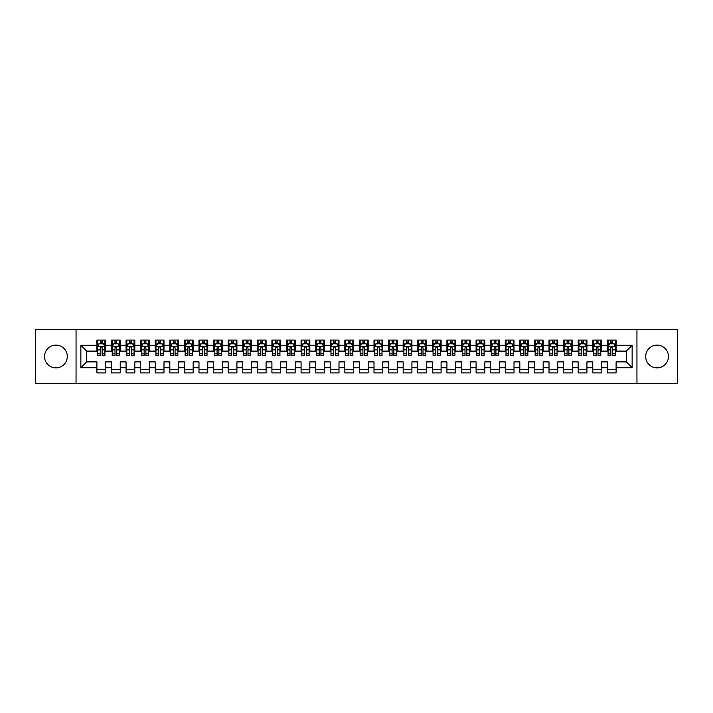 <?xml version="1.0" encoding="UTF-8"?>
<svg xmlns="http://www.w3.org/2000/svg" width="713" height="713" viewBox="0 0 713 713"><rect width="100%" height="100%" fill="white"/><g stroke="black" fill="none" stroke-linecap="round" stroke-linejoin="round"><path stroke-width="1.07" d="M657.074 345.128A11.372 11.372 0 0 0 645.702 356.5A11.372 11.372 0 0 0 657.074 367.872A11.372 11.372 0 0 0 668.455 356.5A11.372 11.372 0 0 0 657.074 345.128M55.926 345.128A11.372 11.372 0 0 0 44.545 356.5A11.372 11.372 0 0 0 55.926 367.872A11.372 11.372 0 0 0 67.298 356.5A11.372 11.372 0 0 0 55.926 345.128M636.95 383.478L677.35 383.478L677.35 329.522L636.95 329.522L636.95 383.478L76.05 383.478L76.05 329.522L35.65 329.522L35.65 383.478L76.05 383.478M636.95 329.522L76.05 329.522M80.863 367.73L80.863 345.27L96.906 345.27L96.906 351.108L86.692 351.108L86.692 361.892L80.863 367.73L96.906 367.73L96.906 372.908L105.658 372.908L105.658 367.73L111.486 367.73L111.486 372.908L120.239 372.908L120.239 367.73L126.067 367.73L126.067 372.908L134.819 372.908L134.819 367.73L140.657 367.73L140.657 372.908L149.409 372.908L149.409 367.73L155.238 367.73L155.238 372.908L163.99 372.908L163.99 367.73L169.828 367.73L169.828 372.908L178.571 372.908L178.571 367.73L184.409 367.73L184.409 372.908L193.161 372.908L193.161 367.73L198.989 367.73L198.989 372.908L207.741 372.908L207.741 367.73L213.579 367.73L213.579 372.908L222.322 372.908L222.322 367.73L228.16 367.73L228.16 372.908L236.912 372.908L236.912 367.73L242.741 367.73L242.741 372.908L251.493 372.908L251.493 367.73L257.331 367.73L257.331 372.908L266.083 372.908L266.083 367.73L271.911 367.73L271.911 372.908L280.664 372.908L280.664 367.73L286.492 367.73L286.492 372.908L295.244 372.908L295.244 367.73L301.082 367.73L301.082 372.908L309.834 372.908L309.834 367.73L315.663 367.73L315.663 372.908L324.415 372.908L324.415 367.73L330.253 367.73L330.253 372.908L338.996 372.908L338.996 367.73L344.834 367.73L344.834 372.908L353.586 372.908L353.586 367.73L359.414 367.73L359.414 372.908L368.166 372.908L368.166 367.73L374.004 367.73L374.004 372.908L382.747 372.908L382.747 367.73L388.585 367.73L388.585 372.908L397.337 372.908L397.337 367.73L403.166 367.73L403.166 372.908L411.918 372.908L411.918 367.73L417.756 367.73L417.756 372.908L426.508 372.908L426.508 367.73L432.336 367.73L432.336 372.908L441.089 372.908L441.089 367.73L446.917 367.73L446.917 372.908L455.669 372.908L455.669 367.73L461.507 367.73L461.507 372.908L470.259 372.908L470.259 367.73L476.088 367.73L476.088 372.908L484.84 372.908L484.84 367.73L490.678 367.73L490.678 372.908L499.421 372.908L499.421 367.73L505.259 367.73L505.259 372.908L514.011 372.908L514.011 367.73L519.839 367.73L519.839 372.908L528.591 372.908L528.591 367.73L534.429 367.73L534.429 372.908L543.172 372.908L543.172 367.73L549.01 367.73L549.01 372.908L557.762 372.908L557.762 367.73L563.591 367.73L563.591 372.908L572.343 372.908L572.343 367.73L578.181 367.73L578.181 372.908L586.933 372.908L586.933 367.73L592.761 367.73L592.761 372.908L601.514 372.908L601.514 367.73L607.342 367.73L607.342 372.908L616.094 372.908L616.094 361.892L626.308 361.892L626.308 351.108L616.094 351.108L616.094 345.27L632.137 345.27L632.137 367.73L616.094 367.73M616.094 345.27L616.094 340.092L607.342 340.092L607.342 345.27L601.514 345.27L601.514 340.092L592.761 340.092L592.761 345.27L586.933 345.27L586.933 340.092L578.181 340.092L578.181 345.27L572.343 345.27L572.343 340.092L563.591 340.092L563.591 345.27L557.762 345.27L557.762 340.092L549.01 340.092L549.01 345.27L543.172 345.27L543.172 340.092L534.429 340.092L534.429 345.27L528.591 345.27L528.591 340.092L519.839 340.092L519.839 345.27L514.011 345.27L514.011 340.092L505.259 340.092L505.259 345.27L499.421 345.27L499.421 340.092L490.678 340.092L490.678 345.27L484.84 345.27L484.84 340.092L476.088 340.092L476.088 345.27L470.259 345.27L470.259 340.092L461.507 340.092L461.507 345.27L455.669 345.27L455.669 340.092L446.917 340.092L446.917 345.27L441.089 345.27L441.089 340.092L432.336 340.092L432.336 345.27L426.508 345.27L426.508 340.092L417.756 340.092L417.756 345.27L411.918 345.27L411.918 340.092L403.166 340.092L403.166 345.27L397.337 345.27L397.337 340.092L388.585 340.092L388.585 345.27L382.747 345.27L382.747 340.092L374.004 340.092L374.004 345.27L368.166 345.27L368.166 340.092L359.414 340.092L359.414 345.27L353.586 345.27L353.586 340.092L344.834 340.092L344.834 345.27L338.996 345.27L338.996 340.092L330.253 340.092L330.253 345.27L324.415 345.27L324.415 340.092L315.663 340.092L315.663 345.27L309.834 345.27L309.834 340.092L301.082 340.092L301.082 345.27L295.244 345.27L295.244 340.092L286.492 340.092L286.492 345.27L280.664 345.27L280.664 340.092L271.911 340.092L271.911 345.27L266.083 345.27L266.083 340.092L257.331 340.092L257.331 345.27L251.493 345.27L251.493 340.092L242.741 340.092L242.741 345.27L236.912 345.27L236.912 340.092L228.16 340.092L228.16 345.27L222.322 345.27L222.322 340.092L213.579 340.092L213.579 345.27L207.741 345.27L207.741 340.092L198.989 340.092L198.989 345.27L193.161 345.27L193.161 340.092L184.409 340.092L184.409 345.27L178.571 345.27L178.571 340.092L169.828 340.092L169.828 345.27L163.99 345.27L163.99 340.092L155.238 340.092L155.238 345.27L149.409 345.27L149.409 340.092L140.657 340.092L140.657 345.27L134.819 345.27L134.819 340.092L126.067 340.092L126.067 345.27L120.239 345.27L120.239 340.092L111.486 340.092L111.486 345.27L105.658 345.27L105.658 340.092L96.906 340.092L96.906 345.27M601.514 367.73L601.514 361.892L607.342 361.892L607.342 367.73M632.137 345.27L626.308 351.108M586.933 367.73L586.933 361.892L592.761 361.892L592.761 367.73M607.342 345.27L607.342 351.108L601.514 351.108L601.514 345.27M572.343 367.73L572.343 361.892L578.181 361.892L578.181 367.73M592.761 345.27L592.761 351.108L586.933 351.108L586.933 345.27M557.762 367.73L557.762 361.892L563.591 361.892L563.591 367.73M578.181 345.27L578.181 351.108L572.343 351.108L572.343 345.27M543.172 367.73L543.172 361.892L549.01 361.892L549.01 367.73M563.591 345.27L563.591 351.108L557.762 351.108L557.762 345.27M528.591 367.73L528.591 361.892L534.429 361.892L534.429 367.73M549.01 345.27L549.01 351.108L543.172 351.108L543.172 345.27M514.011 367.73L514.011 361.892L519.839 361.892L519.839 367.73M534.429 345.27L534.429 351.108L528.591 351.108L528.591 345.27M499.421 367.73L499.421 361.892L505.259 361.892L505.259 367.73M519.839 345.27L519.839 351.108L514.011 351.108L514.011 345.27M484.84 367.73L484.84 361.892L490.678 361.892L490.678 367.73M505.259 345.27L505.259 351.108L499.421 351.108L499.421 345.27M470.259 367.73L470.259 361.892L476.088 361.892L476.088 367.73M490.678 345.27L490.678 351.108L484.84 351.108L484.84 345.27M455.669 367.73L455.669 361.892L461.507 361.892L461.507 367.73M476.088 345.27L476.088 351.108L470.259 351.108L470.259 345.27M441.089 367.73L441.089 361.892L446.917 361.892L446.917 367.73M461.507 345.27L461.507 351.108L455.669 351.108L455.669 345.27M426.508 367.73L426.508 361.892L432.336 361.892L432.336 367.73M446.917 345.27L446.917 351.108L441.089 351.108L441.089 345.27M411.918 367.73L411.918 361.892L417.756 361.892L417.756 367.73M432.336 345.27L432.336 351.108L426.508 351.108L426.508 345.27M397.337 367.73L397.337 361.892L403.166 361.892L403.166 367.73M417.756 345.27L417.756 351.108L411.918 351.108L411.918 345.27M382.747 367.73L382.747 361.892L388.585 361.892L388.585 367.73M403.166 345.27L403.166 351.108L397.337 351.108L397.337 345.27M368.166 367.73L368.166 361.892L374.004 361.892L374.004 367.73M388.585 345.27L388.585 351.108L382.747 351.108L382.747 345.27M353.586 367.73L353.586 361.892L359.414 361.892L359.414 367.73M374.004 345.27L374.004 351.108L368.166 351.108L368.166 345.27M338.996 367.73L338.996 361.892L344.834 361.892L344.834 367.73M359.414 345.27L359.414 351.108L353.586 351.108L353.586 345.27M324.415 367.73L324.415 361.892L330.253 361.892L330.253 367.73M344.834 345.27L344.834 351.108L338.996 351.108L338.996 345.27M309.834 367.73L309.834 361.892L315.663 361.892L315.663 367.73M330.253 345.27L330.253 351.108L324.415 351.108L324.415 345.27M295.244 367.73L295.244 361.892L301.082 361.892L301.082 367.73M315.663 345.27L315.663 351.108L309.834 351.108L309.834 345.27M280.664 367.73L280.664 361.892L286.492 361.892L286.492 367.73M301.082 345.27L301.082 351.108L295.244 351.108L295.244 345.27M266.083 367.73L266.083 361.892L271.911 361.892L271.911 367.73M286.492 345.27L286.492 351.108L280.664 351.108L280.664 345.27M251.493 367.73L251.493 361.892L257.331 361.892L257.331 367.73M271.911 345.27L271.911 351.108L266.083 351.108L266.083 345.27M236.912 367.73L236.912 361.892L242.741 361.892L242.741 367.73M257.331 345.27L257.331 351.108L251.493 351.108L251.493 345.27M222.322 367.73L222.322 361.892L228.16 361.892L228.16 367.73M242.741 345.27L242.741 351.108L236.912 351.108L236.912 345.27M207.741 367.73L207.741 361.892L213.579 361.892L213.579 367.73M228.16 345.27L228.16 351.108L222.322 351.108L222.322 345.27M193.161 367.73L193.161 361.892L198.989 361.892L198.989 367.73M213.579 345.27L213.579 351.108L207.741 351.108L207.741 345.27M178.571 367.73L178.571 361.892L184.409 361.892L184.409 367.73M198.989 345.27L198.989 351.108L193.161 351.108L193.161 345.27M163.99 367.73L163.99 361.892L169.828 361.892L169.828 367.73M184.409 345.27L184.409 351.108L178.571 351.108L178.571 345.27M149.409 367.73L149.409 361.892L155.238 361.892L155.238 367.73M169.828 345.27L169.828 351.108L163.99 351.108L163.99 345.27M134.819 367.73L134.819 361.892L140.657 361.892L140.657 367.73M155.238 345.27L155.238 351.108L149.409 351.108L149.409 345.27M120.239 367.73L120.239 361.892L126.067 361.892L126.067 367.73M140.657 345.27L140.657 351.108L134.819 351.108L134.819 345.27M105.658 367.73L105.658 361.892L111.486 361.892L111.486 367.73M126.067 345.27L126.067 351.108L120.239 351.108L120.239 345.27M86.692 361.892L96.906 361.892L96.906 367.73M111.486 345.27L111.486 351.108L105.658 351.108L105.658 345.27M607.342 343.737L608.073 343.737M615.364 343.737L616.094 343.737M592.761 343.737L593.492 343.737M600.783 343.737L601.514 343.737M578.181 343.737L578.911 343.737M586.202 343.737L586.933 343.737M563.591 343.737L564.322 343.737M571.612 343.737L572.343 343.737M549.01 343.737L549.741 343.737M557.031 343.737L557.762 343.737M534.429 343.737L535.151 343.737M542.45 343.737L543.172 343.737M519.839 343.737L520.57 343.737M527.861 343.737L528.591 343.737M505.259 343.737L505.989 343.737M513.28 343.737L514.011 343.737M490.678 343.737L491.4 343.737M498.699 343.737L499.421 343.737M476.088 343.737L476.819 343.737M484.109 343.737L484.84 343.737M461.507 343.737L462.238 343.737M469.528 343.737L470.259 343.737M446.917 343.737L447.648 343.737M454.939 343.737L455.669 343.737M432.336 343.737L433.067 343.737M440.358 343.737L441.089 343.737M417.756 343.737L418.486 343.737M425.777 343.737L426.508 343.737M403.166 343.737L403.897 343.737M411.187 343.737L411.918 343.737M388.585 343.737L389.316 343.737M396.606 343.737L397.337 343.737M374.004 343.737L374.726 343.737M382.025 343.737L382.747 343.737M359.414 343.737L360.145 343.737M367.436 343.737L368.166 343.737M344.834 343.737L345.564 343.737M352.855 343.737L353.586 343.737M330.253 343.737L330.975 343.737M338.274 343.737L338.996 343.737M315.663 343.737L316.394 343.737M323.684 343.737L324.415 343.737M301.082 343.737L301.813 343.737M309.103 343.737L309.834 343.737M286.492 343.737L287.223 343.737M294.514 343.737L295.244 343.737M271.911 343.737L272.642 343.737M279.933 343.737L280.664 343.737M257.331 343.737L258.061 343.737M265.352 343.737L266.083 343.737M242.741 343.737L243.472 343.737M250.762 343.737L251.493 343.737M228.16 343.737L228.891 343.737M236.181 343.737L236.912 343.737M213.579 343.737L214.301 343.737M221.6 343.737L222.322 343.737M198.989 343.737L199.72 343.737M207.011 343.737L207.741 343.737M184.409 343.737L185.139 343.737M192.43 343.737L193.161 343.737M169.828 343.737L170.55 343.737M177.849 343.737L178.571 343.737M155.238 343.737L155.969 343.737M163.259 343.737L163.99 343.737M140.657 343.737L141.388 343.737M148.678 343.737L149.409 343.737M126.067 343.737L126.798 343.737M134.089 343.737L134.819 343.737M111.486 343.737L112.217 343.737M119.508 343.737L120.239 343.737M96.906 343.737L97.636 343.737M104.927 343.737L105.658 343.737M96.906 369.263L105.658 369.263M111.486 369.263L120.239 369.263M126.067 369.263L134.819 369.263M140.657 369.263L149.409 369.263M155.238 369.263L163.99 369.263M169.828 369.263L178.571 369.263M184.409 369.263L193.161 369.263M198.989 369.263L207.741 369.263M213.579 369.263L222.322 369.263M228.16 369.263L236.912 369.263M242.741 369.263L251.493 369.263M257.331 369.263L266.083 369.263M271.911 369.263L280.664 369.263M286.492 369.263L295.244 369.263M301.082 369.263L309.834 369.263M315.663 369.263L324.415 369.263M330.253 369.263L338.996 369.263M344.834 369.263L353.586 369.263M359.414 369.263L368.166 369.263M374.004 369.263L382.747 369.263M388.585 369.263L397.337 369.263M403.166 369.263L411.918 369.263M417.756 369.263L426.508 369.263M432.336 369.263L441.089 369.263M446.917 369.263L455.669 369.263M461.507 369.263L470.259 369.263M476.088 369.263L484.84 369.263M490.678 369.263L499.421 369.263M505.259 369.263L514.011 369.263M519.839 369.263L528.591 369.263M534.429 369.263L543.172 369.263M549.01 369.263L557.762 369.263M563.591 369.263L572.343 369.263M578.181 369.263L586.933 369.263M592.761 369.263L601.514 369.263M607.342 369.263L616.094 369.263M80.863 345.27L86.692 351.108M626.308 361.892L632.137 367.73M102.155 341.99L100.399 341.99M104.927 353.8L102.155 353.8L102.155 355.627L104.927 355.627L104.927 346.732L103.465 343.809L99.089 343.809L97.636 346.732L97.636 355.627L100.399 355.627L100.399 353.8L97.636 353.8M97.636 346.732L97.636 340.092M104.927 346.732L104.927 340.092M100.399 343.809L100.399 340.092M102.155 340.092L102.155 343.809M102.155 353.8L102.155 347.819C101.567 346.696 100.988 346.696 100.399 347.819L100.399 353.8M102.155 343.737L100.399 343.737M116.736 341.99L114.989 341.99M119.508 353.8L116.736 353.8L116.736 355.627L119.508 355.627L119.508 346.732L118.046 343.809L113.679 343.809L112.217 346.732L112.217 355.627L114.989 355.627L114.989 353.8L112.217 353.8M112.217 346.732L112.217 340.092M119.508 346.732L119.508 340.092M114.989 343.809L114.989 340.092M116.736 340.092L116.736 343.809M116.736 353.8L116.736 347.819C116.157 346.696 115.568 346.696 114.989 347.819L114.989 353.8M116.736 343.737L114.989 343.737M131.326 341.99L129.57 341.99M134.089 353.8L131.326 353.8L131.326 355.627L134.089 355.627L134.089 346.732L132.636 343.809L128.26 343.809L126.798 346.732L126.798 355.627L129.57 355.627L129.57 353.8L126.798 353.8M126.798 346.732L126.798 340.092M134.089 346.732L134.089 340.092M129.57 343.809L129.57 340.092M131.326 340.092L131.326 343.809M131.326 353.8L131.326 347.819C130.737 346.696 130.158 346.696 129.57 347.819L129.57 353.8M131.326 343.737L129.57 343.737M145.907 341.99L144.16 341.99M148.678 353.8L145.907 353.8L145.907 355.627L148.678 355.627L148.678 346.732L147.217 343.809L142.841 343.809L141.388 346.732L141.388 355.627L144.16 355.627L144.16 353.8L141.388 353.8M141.388 346.732L141.388 340.092M148.678 346.732L148.678 340.092M144.16 343.809L144.16 340.092M145.907 340.092L145.907 343.809M145.907 353.8L145.907 347.819C145.327 346.696 144.739 346.696 144.16 347.819L144.16 353.8M145.907 343.737L144.16 343.737M160.487 341.99L158.741 341.99M163.259 353.8L160.487 353.8L160.487 355.627L163.259 355.627L163.259 346.732L161.806 343.809L157.43 343.809L155.969 346.732L155.969 355.627L158.741 355.627L158.741 353.8L155.969 353.8M155.969 346.732L155.969 340.092M163.259 346.732L163.259 340.092M158.741 343.809L158.741 340.092M160.487 340.092L160.487 343.809M160.487 353.8L160.487 347.819C159.908 346.696 159.32 346.696 158.741 347.819L158.741 353.8M160.487 343.737L158.741 343.737M175.077 341.99L173.321 341.99M177.849 353.8L175.077 353.8L175.077 355.627L177.849 355.627L177.849 346.732L176.387 343.809L172.011 343.809L170.55 346.732L170.55 355.627L173.321 355.627L173.321 353.8L170.55 353.8M170.55 346.732L170.55 340.092M177.849 346.732L177.849 340.092M173.321 343.809L173.321 340.092M175.077 340.092L175.077 343.809M175.077 353.8L175.077 347.819C174.489 346.696 173.91 346.696 173.321 347.819L173.321 353.8M175.077 343.737L173.321 343.737M189.658 341.99L187.911 341.99M192.43 353.8L189.658 353.8L189.658 355.627L192.43 355.627L192.43 346.732L190.968 343.809L186.592 343.809L185.139 346.732L185.139 355.627L187.911 355.627L187.911 353.8L185.139 353.8M185.139 346.732L185.139 340.092M192.43 346.732L192.43 340.092M187.911 343.809L187.911 340.092M189.658 340.092L189.658 343.809M189.658 353.8L189.658 347.819C189.079 346.696 188.49 346.696 187.911 347.819L187.911 353.8M189.658 343.737L187.911 343.737M204.239 341.99L202.492 341.99M207.011 353.8L204.239 353.8L204.239 355.627L207.011 355.627L207.011 346.732L205.558 343.809L201.182 343.809L199.72 346.732L199.72 355.627L202.492 355.627L202.492 353.8L199.72 353.8M199.72 346.732L199.72 340.092M207.011 346.732L207.011 340.092M202.492 343.809L202.492 340.092M204.239 340.092L204.239 343.809M204.239 353.8L204.239 347.819C203.66 346.696 203.08 346.696 202.492 347.819L202.492 353.8M204.239 343.737L202.492 343.737M218.829 341.99L217.073 341.99M221.6 353.8L218.829 353.8L218.829 355.627L221.6 355.627L221.6 346.732L220.139 343.809L215.763 343.809L214.301 346.732L214.301 355.627L217.073 355.627L217.073 353.8L214.301 353.8M214.301 346.732L214.301 340.092M221.6 346.732L221.6 340.092M217.073 343.809L217.073 340.092M218.829 340.092L218.829 343.809M218.829 353.8L218.829 347.819C218.24 346.696 217.661 346.696 217.073 347.819L217.073 353.8M218.829 343.737L217.073 343.737M233.409 341.99L231.663 341.99M236.181 353.8L233.409 353.8L233.409 355.627L236.181 355.627L236.181 346.732L234.72 343.809L230.344 343.809L228.891 346.732L228.891 355.627L231.663 355.627L231.663 353.8L228.891 353.8M228.891 346.732L228.891 340.092M236.181 346.732L236.181 340.092M231.663 343.809L231.663 340.092M233.409 340.092L233.409 343.809M233.409 353.8L233.409 347.819C232.83 346.696 232.242 346.696 231.663 347.819L231.663 353.8M233.409 343.737L231.663 343.737M247.99 341.99L246.243 341.99M250.762 353.8L247.99 353.8L247.99 355.627L250.762 355.627L250.762 346.732L249.309 343.809L244.933 343.809L243.472 346.732L243.472 355.627L246.243 355.627L246.243 353.8L243.472 353.8M243.472 346.732L243.472 340.092M250.762 346.732L250.762 340.092M246.243 343.809L246.243 340.092M247.99 340.092L247.99 343.809M247.99 353.8L247.99 347.819C247.411 346.696 246.832 346.696 246.243 347.819L246.243 353.8M247.99 343.737L246.243 343.737M262.58 341.99L260.824 341.99M265.352 353.8L262.58 353.8L262.58 355.627L265.352 355.627L265.352 346.732L263.89 343.809L259.514 343.809L258.061 346.732L258.061 355.627L260.824 355.627L260.824 353.8L258.061 353.8M258.061 346.732L258.061 340.092M265.352 346.732L265.352 340.092M260.824 343.809L260.824 340.092M262.58 340.092L262.58 343.809M262.58 353.8L262.58 347.819C261.992 346.696 261.413 346.696 260.824 347.819L260.824 353.8M262.58 343.737L260.824 343.737M277.161 341.99L275.414 341.99M279.933 353.8L277.161 353.8L277.161 355.627L279.933 355.627L279.933 346.732L278.471 343.809L274.104 343.809L272.642 346.732L272.642 355.627L275.414 355.627L275.414 353.8L272.642 353.8M272.642 346.732L272.642 340.092M279.933 346.732L279.933 340.092M275.414 343.809L275.414 340.092M277.161 340.092L277.161 343.809M277.161 353.8L277.161 347.819C276.582 346.696 275.993 346.696 275.414 347.819L275.414 353.8M277.161 343.737L275.414 343.737M291.751 341.99L289.995 341.99M294.514 353.8L291.751 353.8L291.751 355.627L294.514 355.627L294.514 346.732L293.061 343.809L288.685 343.809L287.223 346.732L287.223 355.627L289.995 355.627L289.995 353.8L287.223 353.8M287.223 346.732L287.223 340.092M294.514 346.732L294.514 340.092M289.995 343.809L289.995 340.092M291.751 340.092L291.751 343.809M291.751 353.8L291.751 347.819C291.162 346.696 290.583 346.696 289.995 347.819L289.995 353.8M291.751 343.737L289.995 343.737M306.332 341.99L304.585 341.99M309.103 353.8L306.332 353.8L306.332 355.627L309.103 355.627L309.103 346.732L307.642 343.809L303.266 343.809L301.813 346.732L301.813 355.627L304.585 355.627L304.585 353.8L301.813 353.8M301.813 346.732L301.813 340.092M309.103 346.732L309.103 340.092M304.585 343.809L304.585 340.092M306.332 340.092L306.332 343.809M306.332 353.8L306.332 347.819C305.752 346.696 305.164 346.696 304.585 347.819L304.585 353.8M306.332 343.737L304.585 343.737M320.912 341.99L319.166 341.99M323.684 353.8L320.912 353.8L320.912 355.627L323.684 355.627L323.684 346.732L322.231 343.809L317.855 343.809L316.394 346.732L316.394 355.627L319.166 355.627L319.166 353.8L316.394 353.8M316.394 346.732L316.394 340.092M323.684 346.732L323.684 340.092M319.166 343.809L319.166 340.092M320.912 340.092L320.912 343.809M320.912 353.8L320.912 347.819C320.333 346.696 319.745 346.696 319.166 347.819L319.166 353.8M320.912 343.737L319.166 343.737M335.502 341.99L333.746 341.99M338.274 353.8L335.502 353.8L335.502 355.627L338.274 355.627L338.274 346.732L336.812 343.809L332.436 343.809L330.975 346.732L330.975 355.627L333.746 355.627L333.746 353.8L330.975 353.8M330.975 346.732L330.975 340.092M338.274 346.732L338.274 340.092M333.746 343.809L333.746 340.092M335.502 340.092L335.502 343.809M335.502 353.8L335.502 347.819C334.914 346.696 334.335 346.696 333.746 347.819L333.746 353.8M335.502 343.737L333.746 343.737M350.083 341.99L348.336 341.99M352.855 353.8L350.083 353.8L350.083 355.627L352.855 355.627L352.855 346.732L351.393 343.809L347.017 343.809L345.564 346.732L345.564 355.627L348.336 355.627L348.336 353.8L345.564 353.8M345.564 346.732L345.564 340.092M352.855 346.732L352.855 340.092M348.336 343.809L348.336 340.092M350.083 340.092L350.083 343.809M350.083 353.8L350.083 347.819C349.504 346.696 348.915 346.696 348.336 347.819L348.336 353.8M350.083 343.737L348.336 343.737M364.664 341.99L362.917 341.99M367.436 353.8L364.664 353.8L364.664 355.627L367.436 355.627L367.436 346.732L365.983 343.809L361.607 343.809L360.145 346.732L360.145 355.627L362.917 355.627L362.917 353.8L360.145 353.8M360.145 346.732L360.145 340.092M367.436 346.732L367.436 340.092M362.917 343.809L362.917 340.092M364.664 340.092L364.664 343.809M364.664 353.8L364.664 347.819C364.085 346.696 363.505 346.696 362.917 347.819L362.917 353.8M364.664 343.737L362.917 343.737M379.254 341.99L377.498 341.99M382.025 353.8L379.254 353.8L379.254 355.627L382.025 355.627L382.025 346.732L380.564 343.809L376.188 343.809L374.726 346.732L374.726 355.627L377.498 355.627L377.498 353.8L374.726 353.8M374.726 346.732L374.726 340.092M382.025 346.732L382.025 340.092M377.498 343.809L377.498 340.092M379.254 340.092L379.254 343.809M379.254 353.8L379.254 347.819C378.665 346.696 378.086 346.696 377.498 347.819L377.498 353.8M379.254 343.737L377.498 343.737M393.834 341.99L392.088 341.99M396.606 353.8L393.834 353.8L393.834 355.627L396.606 355.627L396.606 346.732L395.145 343.809L390.769 343.809L389.316 346.732L389.316 355.627L392.088 355.627L392.088 353.8L389.316 353.8M389.316 346.732L389.316 340.092M396.606 346.732L396.606 340.092M392.088 343.809L392.088 340.092M393.834 340.092L393.834 343.809M393.834 353.8L393.834 347.819C393.255 346.696 392.667 346.696 392.088 347.819L392.088 353.8M393.834 343.737L392.088 343.737M408.415 341.99L406.668 341.99M411.187 353.8L408.415 353.8L408.415 355.627L411.187 355.627L411.187 346.732L409.734 343.809L405.358 343.809L403.897 346.732L403.897 355.627L406.668 355.627L406.668 353.8L403.897 353.8M403.897 346.732L403.897 340.092M411.187 346.732L411.187 340.092M406.668 343.809L406.668 340.092M408.415 340.092L408.415 343.809M408.415 353.8L408.415 347.819C407.836 346.696 407.257 346.696 406.668 347.819L406.668 353.8M408.415 343.737L406.668 343.737M423.005 341.99L421.249 341.99M425.777 353.8L423.005 353.8L423.005 355.627L425.777 355.627L425.777 346.732L424.315 343.809L419.939 343.809L418.486 346.732L418.486 355.627L421.249 355.627L421.249 353.8L418.486 353.8M418.486 346.732L418.486 340.092M425.777 346.732L425.777 340.092M421.249 343.809L421.249 340.092M423.005 340.092L423.005 343.809M423.005 353.8L423.005 347.819C422.417 346.696 421.838 346.696 421.249 347.819L421.249 353.8M423.005 343.737L421.249 343.737M437.586 341.99L435.839 341.99M440.358 353.8L437.586 353.8L437.586 355.627L440.358 355.627L440.358 346.732L438.896 343.809L434.529 343.809L433.067 346.732L433.067 355.627L435.839 355.627L435.839 353.8L433.067 353.8M433.067 346.732L433.067 340.092M440.358 346.732L440.358 340.092M435.839 343.809L435.839 340.092M437.586 340.092L437.586 343.809M437.586 353.8L437.586 347.819C437.007 346.696 436.418 346.696 435.839 347.819L435.839 353.8M437.586 343.737L435.839 343.737M452.176 341.99L450.42 341.99M454.939 353.8L452.176 353.8L452.176 355.627L454.939 355.627L454.939 346.732L453.486 343.809L449.11 343.809L447.648 346.732L447.648 355.627L450.42 355.627L450.42 353.8L447.648 353.8M447.648 346.732L447.648 340.092M454.939 346.732L454.939 340.092M450.42 343.809L450.42 340.092M452.176 340.092L452.176 343.809M452.176 353.8L452.176 347.819C451.587 346.696 451.008 346.696 450.42 347.819L450.42 353.8M452.176 343.737L450.42 343.737M466.757 341.99L465.01 341.99M469.528 353.8L466.757 353.8L466.757 355.627L469.528 355.627L469.528 346.732L468.067 343.809L463.691 343.809L462.238 346.732L462.238 355.627L465.01 355.627L465.01 353.8L462.238 353.8M462.238 346.732L462.238 340.092M469.528 346.732L469.528 340.092M465.01 343.809L465.01 340.092M466.757 340.092L466.757 343.809M466.757 353.8L466.757 347.819C466.177 346.696 465.589 346.696 465.01 347.819L465.01 353.8M466.757 343.737L465.01 343.737M481.337 341.99L479.591 341.99M484.109 353.8L481.337 353.8L481.337 355.627L484.109 355.627L484.109 346.732L482.656 343.809L478.28 343.809L476.819 346.732L476.819 355.627L479.591 355.627L479.591 353.8L476.819 353.8M476.819 346.732L476.819 340.092M484.109 346.732L484.109 340.092M479.591 343.809L479.591 340.092M481.337 340.092L481.337 343.809M481.337 353.8L481.337 347.819C480.758 346.696 480.17 346.696 479.591 347.819L479.591 353.8M481.337 343.737L479.591 343.737M495.927 341.99L494.171 341.99M498.699 353.8L495.927 353.8L495.927 355.627L498.699 355.627L498.699 346.732L497.237 343.809L492.861 343.809L491.4 346.732L491.4 355.627L494.171 355.627L494.171 353.8L491.4 353.8M491.4 346.732L491.4 340.092M498.699 346.732L498.699 340.092M494.171 343.809L494.171 340.092M495.927 340.092L495.927 343.809M495.927 353.8L495.927 347.819C495.339 346.696 494.76 346.696 494.171 347.819L494.171 353.8M495.927 343.737L494.171 343.737M510.508 341.99L508.761 341.99M513.28 353.8L510.508 353.8L510.508 355.627L513.28 355.627L513.28 346.732L511.818 343.809L507.442 343.809L505.989 346.732L505.989 355.627L508.761 355.627L508.761 353.8L505.989 353.8M505.989 346.732L505.989 340.092M513.28 346.732L513.28 340.092M508.761 343.809L508.761 340.092M510.508 340.092L510.508 343.809M510.508 353.8L510.508 347.819C509.929 346.696 509.34 346.696 508.761 347.819L508.761 353.8M510.508 343.737L508.761 343.737M525.089 341.99L523.342 341.99M527.861 353.8L525.089 353.8L525.089 355.627L527.861 355.627L527.861 346.732L526.408 343.809L522.032 343.809L520.57 346.732L520.57 355.627L523.342 355.627L523.342 353.8L520.57 353.8M520.57 346.732L520.57 340.092M527.861 346.732L527.861 340.092M523.342 343.809L523.342 340.092M525.089 340.092L525.089 343.809M525.089 353.8L525.089 347.819C524.51 346.696 523.93 346.696 523.342 347.819L523.342 353.8M525.089 343.737L523.342 343.737M539.679 341.99L537.923 341.99M542.45 353.8L539.679 353.8L539.679 355.627L542.45 355.627L542.45 346.732L540.989 343.809L536.613 343.809L535.151 346.732L535.151 355.627L537.923 355.627L537.923 353.8L535.151 353.8M535.151 346.732L535.151 340.092M542.45 346.732L542.45 340.092M537.923 343.809L537.923 340.092M539.679 340.092L539.679 343.809M539.679 353.8L539.679 347.819C539.09 346.696 538.511 346.696 537.923 347.819L537.923 353.8M539.679 343.737L537.923 343.737M554.259 341.99L552.513 341.99M557.031 353.8L554.259 353.8L554.259 355.627L557.031 355.627L557.031 346.732L555.57 343.809L551.194 343.809L549.741 346.732L549.741 355.627L552.513 355.627L552.513 353.8L549.741 353.8M549.741 346.732L549.741 340.092M557.031 346.732L557.031 340.092M552.513 343.809L552.513 340.092M554.259 340.092L554.259 343.809M554.259 353.8L554.259 347.819C553.68 346.696 553.092 346.696 552.513 347.819L552.513 353.8M554.259 343.737L552.513 343.737M568.84 341.99L567.093 341.99M571.612 353.8L568.84 353.8L568.84 355.627L571.612 355.627L571.612 346.732L570.159 343.809L565.783 343.809L564.322 346.732L564.322 355.627L567.093 355.627L567.093 353.8L564.322 353.8M564.322 346.732L564.322 340.092M571.612 346.732L571.612 340.092M567.093 343.809L567.093 340.092M568.84 340.092L568.84 343.809M568.84 353.8L568.84 347.819C568.261 346.696 567.682 346.696 567.093 347.819L567.093 353.8M568.84 343.737L567.093 343.737M583.43 341.99L581.674 341.99M586.202 353.8L583.43 353.8L583.43 355.627L586.202 355.627L586.202 346.732L584.74 343.809L580.364 343.809L578.911 346.732L578.911 355.627L581.674 355.627L581.674 353.8L578.911 353.8M578.911 346.732L578.911 340.092M586.202 346.732L586.202 340.092M581.674 343.809L581.674 340.092M583.43 340.092L583.43 343.809M583.43 353.8L583.43 347.819C582.842 346.696 582.263 346.696 581.674 347.819L581.674 353.8M583.43 343.737L581.674 343.737M598.011 341.99L596.264 341.99M600.783 353.8L598.011 353.8L598.011 355.627L600.783 355.627L600.783 346.732L599.321 343.809L594.954 343.809L593.492 346.732L593.492 355.627L596.264 355.627L596.264 353.8L593.492 353.8M593.492 346.732L593.492 340.092M600.783 346.732L600.783 340.092M596.264 343.809L596.264 340.092M598.011 340.092L598.011 343.809M598.011 353.8L598.011 347.819C597.432 346.696 596.843 346.696 596.264 347.819L596.264 353.8M598.011 343.737L596.264 343.737M612.601 341.99L610.845 341.99M615.364 353.8L612.601 353.8L612.601 355.627L615.364 355.627L615.364 346.732L613.911 343.809L609.535 343.809L608.073 346.732L608.073 355.627L610.845 355.627L610.845 353.8L608.073 353.8M608.073 346.732L608.073 340.092M615.364 346.732L615.364 340.092M610.845 343.809L610.845 340.092M612.601 340.092L612.601 343.809M612.601 353.8L612.601 347.819C612.012 346.696 611.433 346.696 610.845 347.819L610.845 353.8M612.601 343.737L610.845 343.737M104.891 346.652L97.672 346.652M97.636 343.987L99 343.987M103.554 343.987L104.927 343.987M100.399 349.887L97.636 349.887M104.927 349.887L102.155 349.887M102.155 342.917L100.399 342.917M119.472 346.652L112.253 346.652M112.217 343.987L113.59 343.987M118.135 343.987L119.508 343.987M114.989 349.887L112.217 349.887M119.508 349.887L116.736 349.887M116.736 342.917L114.989 342.917M134.053 346.652L126.834 346.652M126.798 343.987L128.171 343.987M132.725 343.987L134.089 343.987M129.57 349.887L126.798 349.887M134.089 349.887L131.326 349.887M131.326 342.917L129.57 342.917M148.643 346.652L141.424 346.652M141.388 343.987L142.752 343.987M147.306 343.987L148.678 343.987M144.16 349.887L141.388 349.887M148.678 349.887L145.907 349.887M145.907 342.917L144.16 342.917M163.224 346.652L156.004 346.652M155.969 343.987L157.341 343.987M161.887 343.987L163.259 343.987M158.741 349.887L155.969 349.887M163.259 349.887L160.487 349.887M160.487 342.917L158.741 342.917M177.804 346.652L170.585 346.652M170.55 343.987L171.922 343.987M176.476 343.987L177.849 343.987M173.321 349.887L170.55 349.887M177.849 349.887L175.077 349.887M175.077 342.917L173.321 342.917M192.394 346.652L185.175 346.652M185.139 343.987L186.512 343.987M191.057 343.987L192.43 343.987M187.911 349.887L185.139 349.887M192.43 349.887L189.658 349.887M189.658 342.917L187.911 342.917M206.975 346.652L199.756 346.652M199.72 343.987L201.093 343.987M205.638 343.987L207.011 343.987M202.492 349.887L199.72 349.887M207.011 349.887L204.239 349.887M204.239 342.917L202.492 342.917M221.565 346.652L214.346 346.652M214.301 343.987L215.674 343.987M220.228 343.987L221.6 343.987M217.073 349.887L214.301 349.887M221.6 349.887L218.829 349.887M218.829 342.917L217.073 342.917M236.146 346.652L228.926 346.652M228.891 343.987L230.263 343.987M234.809 343.987L236.181 343.987M231.663 349.887L228.891 349.887M236.181 349.887L233.409 349.887M233.409 342.917L231.663 342.917M250.726 346.652L243.507 346.652M243.472 343.987L244.844 343.987M249.398 343.987L250.762 343.987M246.243 349.887L243.472 349.887M250.762 349.887L247.99 349.887M247.99 342.917L246.243 342.917M265.316 346.652L258.097 346.652M258.061 343.987L259.425 343.987M263.979 343.987L265.352 343.987M260.824 349.887L258.061 349.887M265.352 349.887L262.58 349.887M262.58 342.917L260.824 342.917M279.897 346.652L272.678 346.652M272.642 343.987L274.015 343.987M278.56 343.987L279.933 343.987M275.414 349.887L272.642 349.887M279.933 349.887L277.161 349.887M277.161 342.917L275.414 342.917M294.478 346.652L287.259 346.652M287.223 343.987L288.596 343.987M293.15 343.987L294.514 343.987M289.995 349.887L287.223 349.887M294.514 349.887L291.751 349.887M291.751 342.917L289.995 342.917M309.068 346.652L301.849 346.652M301.813 343.987L303.177 343.987M307.731 343.987L309.103 343.987M304.585 349.887L301.813 349.887M309.103 349.887L306.332 349.887M306.332 342.917L304.585 342.917M323.649 346.652L316.429 346.652M316.394 343.987L317.766 343.987M322.312 343.987L323.684 343.987M319.166 349.887L316.394 349.887M323.684 349.887L320.912 349.887M320.912 342.917L319.166 342.917M338.229 346.652L331.01 346.652M330.975 343.987L332.347 343.987M336.901 343.987L338.274 343.987M333.746 349.887L330.975 349.887M338.274 349.887L335.502 349.887M335.502 342.917L333.746 342.917M352.819 346.652L345.6 346.652M345.564 343.987L346.937 343.987M351.482 343.987L352.855 343.987M348.336 349.887L345.564 349.887M352.855 349.887L350.083 349.887M350.083 342.917L348.336 342.917M367.4 346.652L360.181 346.652M360.145 343.987L361.518 343.987M366.063 343.987L367.436 343.987M362.917 349.887L360.145 349.887M367.436 349.887L364.664 349.887M364.664 342.917L362.917 342.917M381.99 346.652L374.771 346.652M374.726 343.987L376.099 343.987M380.653 343.987L382.025 343.987M377.498 349.887L374.726 349.887M382.025 349.887L379.254 349.887M379.254 342.917L377.498 342.917M396.571 346.652L389.351 346.652M389.316 343.987L390.688 343.987M395.234 343.987L396.606 343.987M392.088 349.887L389.316 349.887M396.606 349.887L393.834 349.887M393.834 342.917L392.088 342.917M411.151 346.652L403.932 346.652M403.897 343.987L405.269 343.987M409.823 343.987L411.187 343.987M406.668 349.887L403.897 349.887M411.187 349.887L408.415 349.887M408.415 342.917L406.668 342.917M425.741 346.652L418.522 346.652M418.486 343.987L419.85 343.987M424.404 343.987L425.777 343.987M421.249 349.887L418.486 349.887M425.777 349.887L423.005 349.887M423.005 342.917L421.249 342.917M440.322 346.652L433.103 346.652M433.067 343.987L434.44 343.987M438.985 343.987L440.358 343.987M435.839 349.887L433.067 349.887M440.358 349.887L437.586 349.887M437.586 342.917L435.839 342.917M454.903 346.652L447.684 346.652M447.648 343.987L449.021 343.987M453.575 343.987L454.939 343.987M450.42 349.887L447.648 349.887M454.939 349.887L452.176 349.887M452.176 342.917L450.42 342.917M469.493 346.652L462.274 346.652M462.238 343.987L463.602 343.987M468.156 343.987L469.528 343.987M465.01 349.887L462.238 349.887M469.528 349.887L466.757 349.887M466.757 342.917L465.01 342.917M484.074 346.652L476.854 346.652M476.819 343.987L478.191 343.987M482.737 343.987L484.109 343.987M479.591 349.887L476.819 349.887M484.109 349.887L481.337 349.887M481.337 342.917L479.591 342.917M498.654 346.652L491.435 346.652M491.4 343.987L492.772 343.987M497.326 343.987L498.699 343.987M494.171 349.887L491.4 349.887M498.699 349.887L495.927 349.887M495.927 342.917L494.171 342.917M513.244 346.652L506.025 346.652M505.989 343.987L507.362 343.987M511.907 343.987L513.28 343.987M508.761 349.887L505.989 349.887M513.28 349.887L510.508 349.887M510.508 342.917L508.761 342.917M527.825 346.652L520.606 346.652M520.57 343.987L521.943 343.987M526.488 343.987L527.861 343.987M523.342 349.887L520.57 349.887M527.861 349.887L525.089 349.887M525.089 342.917L523.342 342.917M542.415 346.652L535.196 346.652M535.151 343.987L536.524 343.987M541.078 343.987L542.45 343.987M537.923 349.887L535.151 349.887M542.45 349.887L539.679 349.887M539.679 342.917L537.923 342.917M556.996 346.652L549.776 346.652M549.741 343.987L551.113 343.987M555.659 343.987L557.031 343.987M552.513 349.887L549.741 349.887M557.031 349.887L554.259 349.887M554.259 342.917L552.513 342.917M571.576 346.652L564.357 346.652M564.322 343.987L565.694 343.987M570.248 343.987L571.612 343.987M567.093 349.887L564.322 349.887M571.612 349.887L568.84 349.887M568.84 342.917L567.093 342.917M586.166 346.652L578.947 346.652M578.911 343.987L580.275 343.987M584.829 343.987L586.202 343.987M581.674 349.887L578.911 349.887M586.202 349.887L583.43 349.887M583.43 342.917L581.674 342.917M600.747 346.652L593.528 346.652M593.492 343.987L594.865 343.987M599.41 343.987L600.783 343.987M596.264 349.887L593.492 349.887M600.783 349.887L598.011 349.887M598.011 342.917L596.264 342.917M615.328 346.652L608.109 346.652M608.073 343.987L609.446 343.987M614 343.987L615.364 343.987M610.845 349.887L608.073 349.887M615.364 349.887L612.601 349.887M612.601 342.917L610.845 342.917"/></g></svg>
